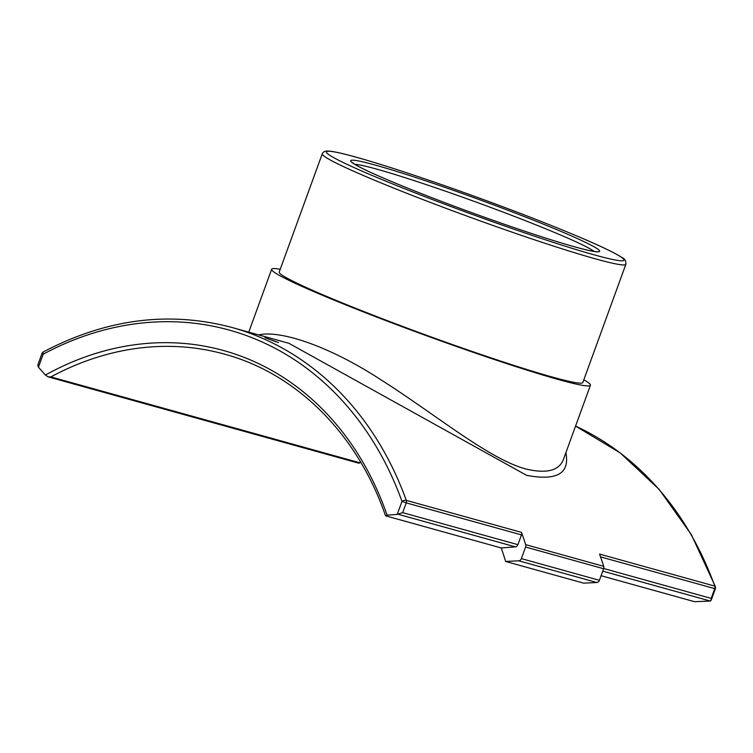 <?xml version="1.0" encoding="UTF-8"?>
<svg xmlns="http://www.w3.org/2000/svg" width="753" height="753" viewBox="0 0 753 753"><rect width="100%" height="100%" fill="white"/><g stroke="black" fill="none" stroke-linecap="round" stroke-linejoin="round"><path stroke-width="1.13" d="M521.368 558.613A3.228 2.617 105.5 0 1 518.761 560.806L505.63 561.456L583.669 583.151L596.8 582.502A3.228 2.617 -74.5 0 0 599.407 580.309L521.368 558.613L525.585 547.036L603.624 568.731A3.228 2.617 -74.5 0 0 603.699 566.322L525.66 544.635A3.228 2.617 105.5 0 1 525.585 547.036M525.66 544.635A350.776 284.502 -74.5 0 0 521.509 532.39A3.228 2.617 105.5 0 1 521.471 534.903L517.913 544.673A3.228 2.617 105.5 0 1 515.363 546.857L501.234 547.958A323.084 262.044 105.5 0 1 505.63 561.456M715.35 586.54L691.273 534.489L659.223 489.459L620.237 452.93L575.565 426.094A350.776 284.502 105.5 0 1 714.776 586.107A3.228 2.617 105.5 0 1 714.738 588.63L715.35 588.733A3.228 3.228 0 0 0 715.35 586.54A3.228 1.242 160.2 0 0 714.776 586.107L599.548 554.076A350.776 284.502 105.5 0 1 603.699 566.322M278.431 342.54L264.943 337.626M288.888 343.293L526.601 475.331C556.844 481.082 569.936 473.533 565.889 452.685M602.739 571.15L710.333 601.054L694.511 601.685L601.082 575.706M360.593 462.031A323.084 262.044 -74.5 0 0 359.407 462.671L50.903 376.914A323.084 262.044 105.5 0 1 224.61 354.174C297.059 373.799 357.468 434.321 385.489 515.654L387.098 515.193A326.313 264.661 -74.5 0 0 45.444 375.032L48.041 376.829L50.903 376.914M45.444 375.032L38.441 367.219L43.185 354.183A3.228 1.497 -118.2 0 1 43.476 351.839A3.228 3.228 0 0 0 41.97 353.581L43.185 354.183A347.547 281.886 105.5 0 1 401.98 501.366L406.234 502.872A3.228 2.617 -74.5 0 0 406.272 500.359A3.228 1.242 160.2 0 0 401.98 501.366L397.236 514.403L402.676 512.642L406.234 502.872L521.471 534.903M41.97 353.581L37.772 365.12L38.441 367.219M710.333 601.054L711.152 600.273L711.19 598.4L603.69 568.515M603.624 568.731L599.407 580.309M385.997 515.927L501.234 547.958M397.236 514.403L387.098 515.193M322.265 153.791L279.231 272.012A161.547 9.055 20 0 0 381.583 318.444A161.547 9.055 20 0 0 552.542 377.112A161.547 9.055 20 0 0 582.831 382.515L625.865 264.294C626.035 260.811 624.736 258.561 621.95 257.554C616.585 253.921 605.628 248.481 589.072 241.233C557.521 227.519 517.932 212.045 470.314 194.811C427.968 179.581 392.435 167.75 363.718 159.325C347.067 154.469 335.64 151.739 329.428 151.127L326.971 151.042C324.722 151.08 323.15 151.993 322.265 153.791A161.547 9.055 20 0 0 424.617 200.223A161.547 9.055 20 0 0 595.567 258.891A161.547 9.055 20 0 0 625.865 264.294M583.829 379.785A169.623 9.507 -160 0 1 590.427 385.272A169.623 9.507 -160 0 1 558.613 379.597A169.623 9.507 -160 0 1 379.117 318.001A169.623 9.507 -160 0 1 271.645 269.245A169.623 9.507 -160 0 1 280.229 269.282M563.564 459.066L563.508 459.217C559.263 470.634 546.782 473.91 526.065 469.044C489.149 459.311 435.187 414.15 381.376 380.096C331.056 347.048 280.916 329.758 258.684 334.897M275.542 341.664L266.873 338.332L275.542 341.664M518.761 560.806L596.8 582.502M521.509 532.39L406.272 500.359A350.776 284.502 -74.5 0 0 232.028 327.489L288.936 343.312M600.546 556.881L714.738 588.63L711.19 598.4M398.441 514.355L515.363 546.857M517.913 544.673L402.676 512.642M354.851 164.333A129.234 7.248 -160 0 1 376.858 169.171A129.234 7.248 -160 0 1 503.569 212.271A129.234 7.248 -160 0 1 594.117 251.417M375.531 165.142A132.462 7.426 20 0 0 460.328 208.477A132.462 7.426 20 0 0 589.637 244.424A132.462 7.426 20 0 0 375.531 165.142M594.239 254.862A158.309 8.876 -160 0 1 338.361 160.107A158.309 8.876 -160 0 1 492.895 203.065A158.309 8.876 -160 0 1 594.239 254.862M360.734 462.267L359.049 463.18M358.795 463.208L48.041 376.829M715.35 588.733L711.152 600.273M43.476 351.839C106.248 318.877 169.096 310.763 232.028 327.489M597.148 251.634L596.357 251.643C593.383 251.549 586.775 250.118 576.525 247.351C558.284 242.325 534.028 234.569 503.757 224.065C465.109 210.576 430.001 197.352 398.422 184.391C375.041 174.705 360.254 167.853 354.07 163.834L352.395 162.544M590.427 385.272L563.545 459.114M271.645 269.245L248.754 332.139"/></g></svg>
